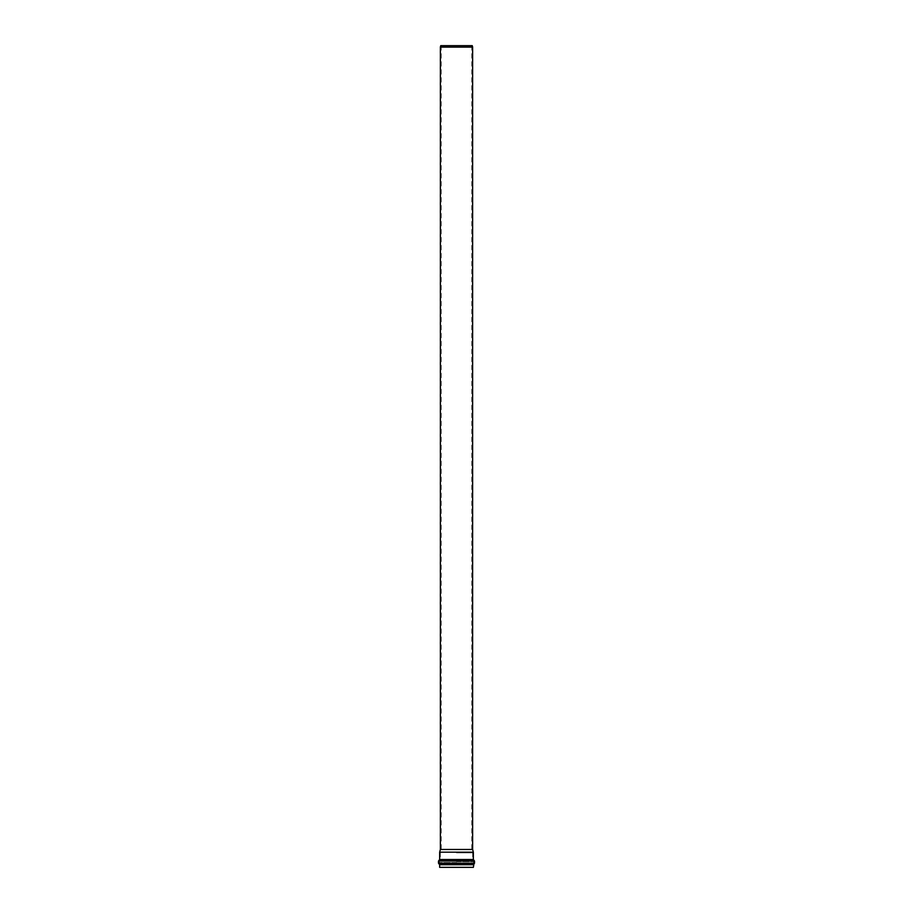 <?xml version="1.0" encoding="UTF-8"?>
<svg xmlns="http://www.w3.org/2000/svg" width="913" height="913" viewBox="0 0 913 913"><rect width="100%" height="100%" fill="white"/><g stroke="black" fill="none" stroke-linecap="round" stroke-linejoin="round"><path stroke-width="0.68" stroke-dasharray="4.57 3.42" d="M473.356 852.183L439.644 852.183M473.356 867.35L439.644 867.35M456.5 852.845L472.683 852.845L456.5 852.845M456.5 867.35L472.683 867.35L456.5 867.35M472.637 849.478L440.363 849.478M472.637 47.099L440.363 47.099M472.249 45.65L440.751 45.65M456.5 45.65L471.781 45.65L456.5 45.65M456.5 849.478L471.781 849.478L456.5 849.478M473.938 860.297L439.062 860.297M439.644 859.521L473.356 859.521M473.356 864.725L439.644 864.725M439.062 863.949L473.938 863.949M456.5 862.58L439.073 862.58L456.5 862.58M456.5 863.356L473.311 863.356L456.5 863.356M456.5 861.678L473.927 861.678L456.5 861.678M456.5 860.891L439.689 860.891L456.5 860.891M456.5 860.114L472.683 860.114L456.5 860.114M456.5 864.143L440.317 864.143L456.5 864.143M474.52 861.073L438.48 861.073M438.48 863.173L474.52 863.173M441.219 45.65L441.219 849.478L440.317 852.845L440.317 860.114L439.073 861.678L440.317 864.143L440.317 867.35M471.781 45.65L471.781 849.478L472.683 852.845L472.683 860.114L473.927 861.678L472.683 864.143L472.683 867.35"/><path stroke-width="1.37" d="M456.5 852.183L473.356 852.183L473.356 859.521L439.644 859.521L439.644 852.183L456.5 852.183M473.356 864.725L439.644 864.725L439.644 867.35L473.356 867.35L473.938 863.949L439.062 863.949L438.48 863.173L438.48 861.073L474.52 861.073L473.356 859.521M456.5 849.478L472.637 849.478L472.637 47.099L440.363 47.099L440.363 849.478L456.5 849.478M440.363 47.099L440.751 45.65L472.249 45.65L472.637 47.099M439.644 859.521L439.062 860.297L473.938 860.297M473.938 863.949L474.52 863.173L438.48 863.173M439.644 864.725L439.062 863.949M439.062 860.297L438.48 861.073M474.52 863.173L474.52 861.073M440.363 849.478L439.644 852.183M472.637 849.478L473.356 852.183"/></g></svg>
